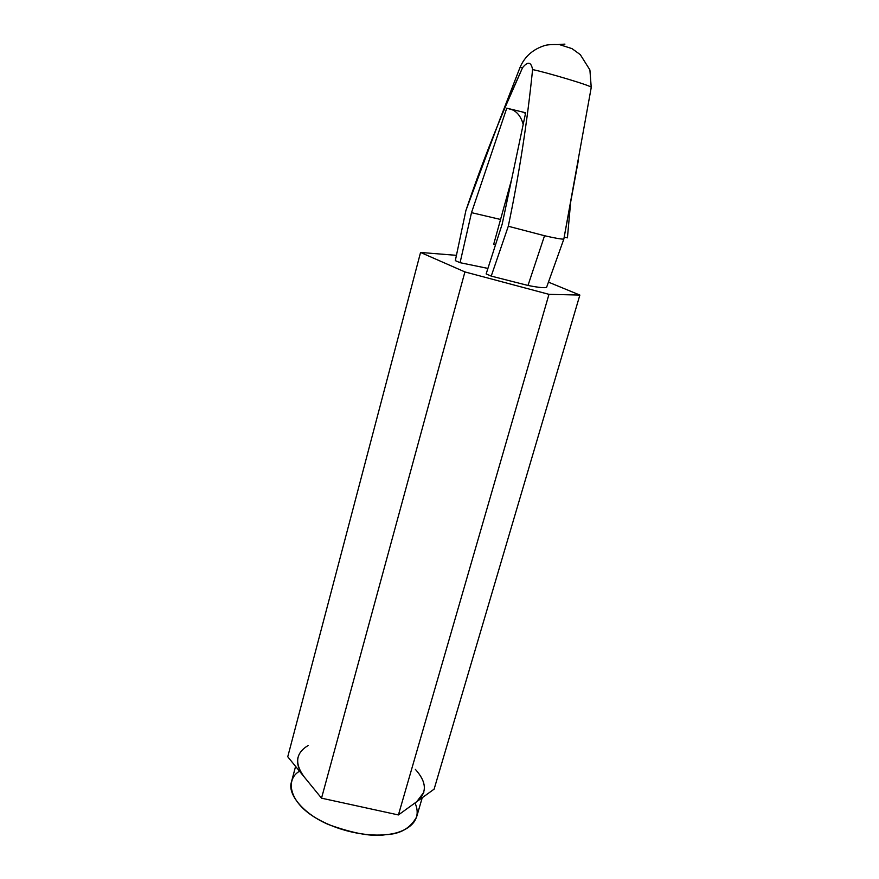 <?xml version="1.0" encoding="UTF-8"?>
<svg xmlns="http://www.w3.org/2000/svg" width="879" height="879" viewBox="0 0 879 879"><rect width="100%" height="100%" fill="white"/><g stroke="black" fill="none" stroke-linecap="round" stroke-linejoin="round"><path stroke-width="1.32" d="M522.598 67.628L519.961 67.584L522.598 67.628C500.7 115.731 481.791 163.384 465.892 210.575L500.052 118.896L522.598 67.628C527.839 61.178 531.169 61.838 532.586 69.595C531.169 61.838 527.839 61.178 522.598 67.628M491.229 276.105L527.993 285.455L544.54 235.726L508.293 226.255L491.229 276.105L508.293 226.255C519.181 174.152 527.279 121.928 532.586 69.595C527.279 121.928 519.181 174.152 508.293 226.255L544.54 235.726L527.993 285.455C538.695 287.565 544.903 288.18 546.606 287.29L563.824 239.121L546.606 287.29C544.903 288.18 538.695 287.565 527.993 285.455L491.229 276.105L486.142 273.918L491.229 276.105M525.653 112.765L522.126 111.897L525.653 112.765L502.217 224.002L486.142 273.918L502.217 224.002L525.653 112.765M455.322 260.634L460.069 262.689L471.507 212.652L506.765 108.161L522.126 111.897L506.765 108.161L512.413 109.831L506.765 108.161L471.507 212.652L460.069 262.689L455.322 260.634L465.892 210.575L455.322 260.634M519.961 67.815L519.961 67.584C524.587 56.685 532.762 49.367 544.508 45.609C546.826 44.752 551.792 44.4 559.396 44.576L572.02 48.631L580.305 54.652L589.897 69.913L591.237 87.482C593.819 86.362 544.628 71.869 532.586 69.595C544.628 71.869 593.819 86.362 591.237 87.482L563.824 239.121C561.45 239.264 555.023 238.132 544.54 235.726C555.023 238.132 561.45 239.264 563.824 239.121L578.426 160.044M558.758 44.499L564.922 44.126L558.758 44.499M360.093 806.581L398.407 814.943L548.968 294.344L464.914 271.919L321.527 798.165L360.093 806.581L321.527 798.165L464.914 271.919L420.558 252.46L287.752 756.764L321.527 798.165L287.752 756.764L420.558 252.46L456.432 255.339L420.558 252.46L464.914 271.919L548.968 294.344L398.407 814.943L434.116 789.144L579.865 295.069L434.116 789.144L398.407 814.943L360.093 806.581M548.463 282.137L579.865 295.069L548.968 294.344L579.865 295.069L548.463 282.137M487.911 268.414L460.069 262.689L487.911 268.414M500.558 219.464L471.507 212.652L500.558 219.464M510.183 108.985C516.5 110.875 520.84 116.006 523.203 124.378C520.84 116.006 516.5 110.875 510.183 108.985M525.521 113.358L522.126 111.897L525.521 113.358M511.534 179.755L493.734 244.164L495.492 244.856L493.734 244.164L511.534 179.755M567.427 237.846L564.219 237.099L567.427 237.846L570.471 204.236L567.427 237.846M308.166 745.491C295.652 753.006 294.344 763.499 304.255 776.992C298.629 770.07 296.564 763.444 298.047 757.138M295.586 766.378L291.443 782.013C287.103 794.572 304.332 814.503 328.812 824.656C353.984 833.699 373.015 837.028 385.903 834.632C400.11 834.16 410.35 828.271 416.602 816.965L422.239 797.725M423.843 792.265L416.734 801.714C427.304 792.869 426.842 782.079 415.36 769.356M414.998 802.966C424.348 823.931 401.505 833.699 385.903 834.632C372.355 836.27 343.832 834.017 316.418 818.316C288.488 802.12 285.367 779.113 299.552 771.224M519.961 67.584L500.272 118.357"/></g></svg>
